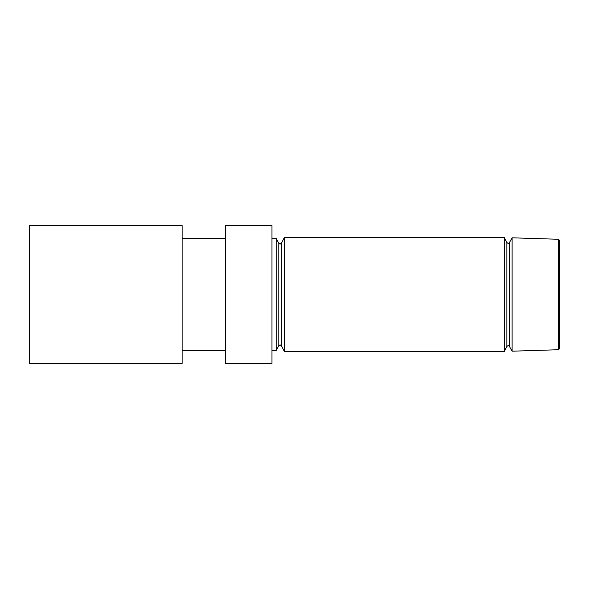 <?xml version="1.0" encoding="UTF-8"?>
<svg xmlns="http://www.w3.org/2000/svg" width="589" height="589" viewBox="0 0 589 589"><rect width="100%" height="100%" fill="white"/><g stroke="black" fill="none" stroke-linecap="round" stroke-linejoin="round"><path stroke-width="0.88" d="M182.119 363.413L182.119 225.587L29.45 225.587L29.45 363.413L182.119 363.413M558.424 239.267L559.55 240.393L559.55 348.607L558.424 349.733L558.424 239.267L512.106 237.809L512.106 351.191L509.382 346.339L508.13 345.603L506.834 346.42L504.368 351.537L504.368 237.463L284.406 237.463L284.406 351.537L504.368 351.537M271.963 238.435L276.204 238.435L276.204 350.565L278.774 345.633L280.055 344.852L281.328 345.633L284.406 351.537M225.315 294.5L225.315 363.413L271.963 363.413L271.963 225.587L225.315 225.587L225.315 294.5M278.774 345.633L278.774 243.367L280.055 244.148L281.328 243.367L281.328 345.633M506.834 346.42L506.834 242.58L508.13 243.397L509.382 242.661L509.382 346.339M182.119 350.565L225.315 350.565M271.963 350.565L276.204 350.565M558.424 349.733L512.106 351.191M182.119 238.435L225.315 238.435M506.834 242.58L504.368 237.463M509.382 242.661L512.106 237.809M281.328 243.367L284.406 237.463M278.774 243.367L276.204 238.435"/></g></svg>
